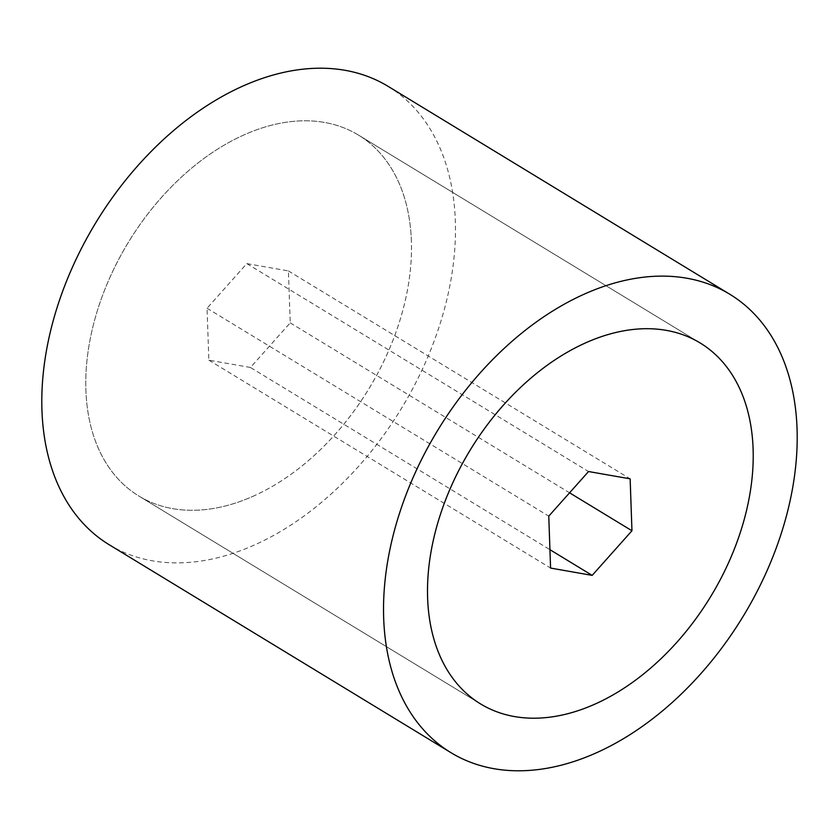 <?xml version="1.0" encoding="UTF-8"?>
<svg xmlns="http://www.w3.org/2000/svg" width="839" height="839" viewBox="0 0 839 839"><rect width="100%" height="100%" fill="white"/><g stroke="black" fill="none" stroke-linecap="round" stroke-linejoin="round"><path stroke-width="0.63" stroke-dasharray="4.2 3.15" d="M254.92 495.43A211.25 140.805 -58.7 0 1 138.834 496.017A211.25 140.805 -58.7 0 1 95.677 316.313A211.25 140.805 -58.7 0 1 242.356 135.656A211.25 140.805 -58.7 0 1 358.442 135.079A211.25 140.805 -58.7 0 1 401.598 314.772A211.25 140.805 -58.7 0 1 254.92 495.43M250.452 367.472L208.859 360.162L207.044 308.238L246.823 263.614L288.417 270.934L290.231 322.858L250.452 367.472L549.944 549.681M290.231 322.858L569.566 492.808M208.859 360.162L550.583 568.066M207.044 308.238L548.769 516.142M246.823 263.614L588.548 471.528M288.417 270.934L630.141 478.838M411.383 240.94A211.25 140.805 121.3 0 0 358.442 135.079A211.25 140.805 121.3 0 0 180.039 178.382A211.25 140.805 121.3 0 0 85.893 390.156A211.25 140.805 121.3 0 0 138.834 496.017A211.25 140.805 121.3 0 0 317.236 452.703A211.25 140.805 121.3 0 0 411.383 240.94M109.196 544.742A268.291 178.822 121.3 0 0 335.757 489.745A268.291 178.822 121.3 0 0 455.325 220.793A268.291 178.822 121.3 0 0 388.079 86.344M138.834 496.017L480.558 703.921L138.834 496.017M358.442 135.079L700.166 342.983L358.442 135.079"/><path stroke-width="1.26" d="M596.644 703.344A211.25 140.805 -58.7 0 1 480.558 703.921A211.25 140.805 -58.7 0 1 437.402 524.228A211.25 140.805 -58.7 0 1 584.08 343.571A211.25 140.805 -58.7 0 1 700.166 342.983A211.25 140.805 -58.7 0 1 743.323 522.687A211.25 140.805 -58.7 0 1 596.644 703.344M631.956 530.762L592.177 575.386L550.583 568.066L548.769 516.142L588.548 471.528L630.141 478.838L631.956 530.762L569.566 492.808M549.944 549.681L592.177 575.386M753.107 448.844A211.25 140.805 121.3 0 0 700.166 342.983A211.25 140.805 121.3 0 0 521.764 386.297A211.25 140.805 121.3 0 0 427.617 598.06A211.25 140.805 121.3 0 0 480.558 703.921A211.25 140.805 121.3 0 0 658.961 660.618A211.25 140.805 121.3 0 0 753.107 448.844M383.675 618.207A268.291 178.822 121.3 0 0 450.921 752.656A268.291 178.822 121.3 0 0 677.482 697.649A268.291 178.822 121.3 0 0 797.05 428.698A268.291 178.822 121.3 0 0 729.804 294.258A268.291 178.822 121.3 0 0 503.243 349.255A268.291 178.822 121.3 0 0 383.675 618.207M729.804 294.258L388.079 86.344A268.291 178.822 121.3 0 0 161.518 141.351A268.291 178.822 121.3 0 0 41.95 410.302A268.291 178.822 121.3 0 0 109.196 544.742L450.921 752.656"/></g></svg>
